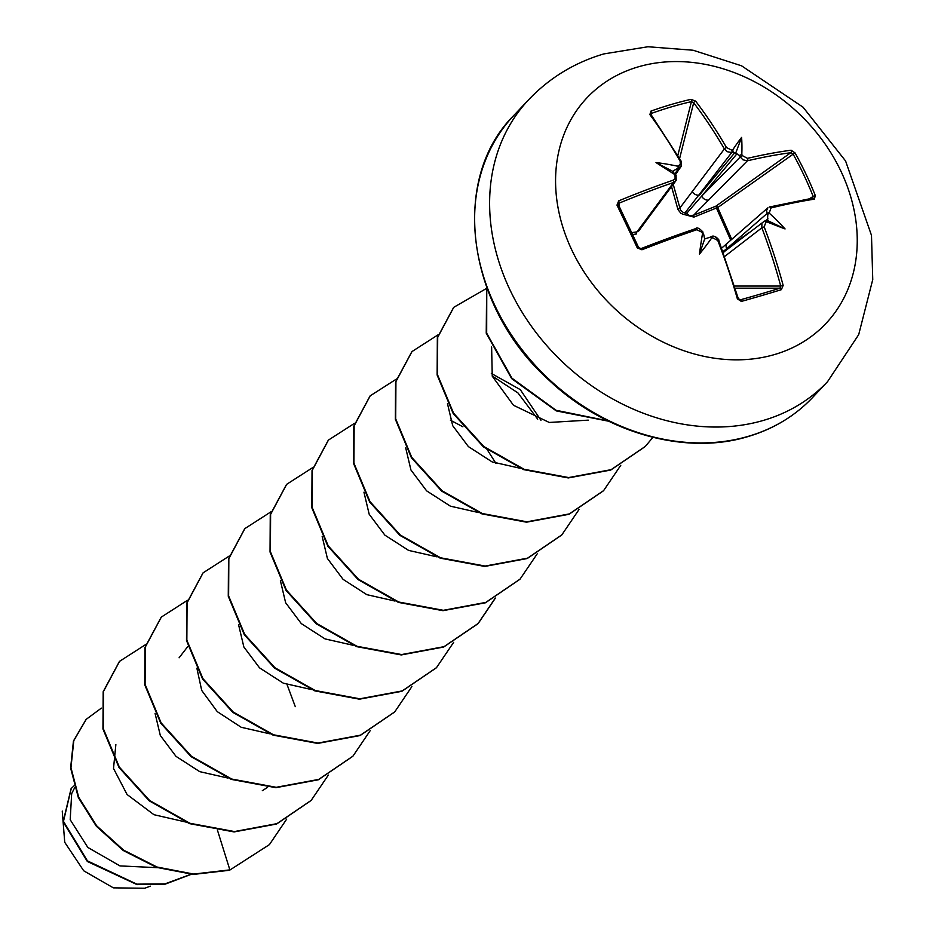 <?xml version="1.0" encoding="UTF-8"?>
<svg xmlns="http://www.w3.org/2000/svg" width="935" height="935" viewBox="0 0 935 935"><rect width="100%" height="100%" fill="white"/><g stroke="black" fill="none" stroke-linecap="round" stroke-linejoin="round"><path stroke-width="1.4" d="M701.986 232.266L703.026 232.114L702.524 233.551A240.961 101.19 89.4 0 0 699.462 254.063L704.663 238.974L703.599 233.96L702.524 233.551A328.466 147.391 -108 0 0 701.986 232.266L696.832 229.718A328.115 74.566 155.4 0 0 641.936 249.785L637.284 247.904A326.525 36.348 -113.8 0 0 627.128 226.27A326.525 36.348 -113.8 0 0 616.983 205.139L618.456 205.104A324.784 36.161 66.2 0 1 628.507 226.036M767.308 220.835L765.707 220.812L766.981 221.911A328.466 58.017 157.3 0 0 765.905 222.203L764.176 226.866A328.115 178.176 74.2 0 1 783.156 285.42L781.344 289.675A326.525 43.816 168.4 0 1 761.838 295.553A326.525 43.816 168.4 0 1 741.338 301.421A1.765 0.806 -105.6 0 0 740.193 299.866A324.784 43.583 -11.6 0 0 760.587 294.034A324.784 43.583 -11.6 0 0 779.989 288.179L780.713 286.063A326.35 177.218 -105.8 0 0 761.838 227.824L761.896 223.149L764.304 221.186A1.765 1.064 -104.9 0 1 764.526 221.081L724.613 251.398A5.867 4.815 -127.6 0 0 723.456 252.789M631.651 232.64L636.98 231.88A1.765 1.297 -98.4 0 0 636.525 233.949L632.551 234.545M638.126 66.899A164.35 134.114 -136.6 0 1 840.927 171.21A164.35 134.114 -136.6 0 1 774.694 354.505A164.35 134.114 -136.6 0 1 571.893 250.206A164.35 134.114 -136.6 0 1 638.126 66.899M741.338 301.421L737.376 298.861L738.066 298.592M737.376 298.861A328.115 164.151 -106.9 0 0 717.776 240.494L712.75 237.806A1.765 0.771 -107.7 0 0 711.582 236.625L711.582 236.625A1.765 0.771 -107.7 0 0 711.453 236.707A326.701 57.701 -22.7 0 0 711.021 236.835M699.462 254.063A240.961 166.968 -26.8 0 0 711.547 238.191L711.336 236.812L704.663 238.974M616.983 205.139L618.701 200.85L619.321 203.059L618.456 205.104M618.701 200.85A328.115 88.58 -26.2 0 1 673.293 180.128L675.117 178.608L675.012 175.464A328.466 147.391 -108 0 0 674.38 174.296L675.269 174.296L672.768 171.818L673.925 170.486L672.919 172.133M675.573 174.459L681.101 166.453L678.868 168.078A326.701 104.171 151.8 0 0 677.326 168.604L678.635 167.038L677.337 166.138A240.961 229.987 158.1 0 0 656.008 162.55A240.961 44.448 31.5 0 0 674.38 174.296L675.269 174.296M674.836 173.91L678.868 168.078A1.765 0.771 -108.7 0 0 678.529 165.729L680.306 164.244L680.131 161.194A328.115 164.151 -106.9 0 0 649.872 114.596L650.97 111.09A326.525 189.782 -42.3 0 1 671.131 104.521A326.525 189.782 -42.3 0 1 690.977 99.344L695.652 101.144A328.115 178.176 74.2 0 1 726.518 147.578L731.673 150.126A328.466 104.732 -28.2 0 1 732.771 149.857L733.133 152.218A326.701 104.171 151.8 0 0 731.719 152.557L727.091 151.68L724.38 148.957A1.765 0.631 -30.2 0 1 726.518 147.578M62.248 811.077L64.737 842.318L83.718 870.801L113.38 887.853L144.68 888.25L150.383 886.17M74.625 787.773L71.668 793.628L70.195 819.738L87.808 847.414L119.972 865.915L157.501 867.68M115.858 744.587L113.509 768.453L127.066 794.505L153.936 814.701L187.806 822.484M155.081 713.417L160.317 735.471L176.002 756.357L199.739 771.655L227.743 778.013M196.876 668.186L201.703 690.416L217.282 711.652L241.172 727.266L269.49 733.753M238.624 624.919L243.86 646.985L259.544 667.859L283.305 683.169L311.285 689.516M280.395 580.67L285.631 602.736L301.304 623.61L325.053 638.909L353.056 645.267M322.166 536.421L327.402 558.475L343.087 579.361L366.824 594.66L394.827 601.018M363.949 492.196L369.185 514.238L384.858 535.124L408.618 550.411L436.598 556.769M405.708 447.923L410.944 469.989L426.617 490.852L450.389 506.162L478.369 512.52M540.944 420.271L520.281 389.626L491.331 373.439M447.479 403.675L452.715 425.705L468.388 446.603L492.126 461.902L520.14 468.271M491.623 347.002L492.254 376.186L513.479 405.264L549.242 422.456L588.267 420.142M492.172 375.952L517.943 392.91L537.718 419.172M450.413 420.212L462.918 426.781M486.574 448.671L495.959 463.421M179.088 657.808L187.9 646.389M287.092 684.665L295.285 706.65M267.562 787.34L262.314 790.694M217.481 830.28L229.87 869.877L193.674 874.061L157.01 867.025L123.595 850.149L96.667 825.827L78.669 797.158L70.966 767.612L73.795 740.649L86.242 719.307L101.366 708.122M190.962 874.307L164.934 883.879L136.826 884.159L87.434 860.89L63.463 821.351L71.27 788.427L74.029 785.856M229.531 870.251L269.432 844.609L229.531 870.251L193.323 874.435L156.659 867.399L123.245 850.523L96.317 826.189L78.318 797.52L70.616 767.974L73.444 741.011L86.067 719.494M191.207 874.318L165.191 884.136L137.001 884.603L87.329 861.474L63.148 821.842L71.095 788.614M269.432 844.609L286.694 819.083M145.731 644.519L119.586 661.314L103.528 691.339L103.306 728.646L119.353 767.121L149.623 800.5L189.91 823.279L234.475 831.554L276.924 823.653L311.203 800.36L328.349 775.068M187.503 600.27L161.358 617.065L145.299 647.09L145.077 684.397L161.124 722.872L191.394 756.251L231.681 779.03L276.246 787.305L318.695 779.416L352.962 756.123L370.237 730.586M229.274 556.021L203.117 572.828L187.07 602.853L186.848 640.159L202.907 678.635L233.177 712.003L273.452 734.781L318.017 743.056L360.466 735.167L394.734 711.886L411.891 686.571M271.045 511.772L244.888 528.579L228.841 558.604L228.619 595.911L244.678 634.386L274.948 667.754L315.224 690.521L359.788 698.807L402.225 690.918L436.505 667.637L453.662 642.322M312.816 467.523L286.659 484.33L270.612 514.355L270.39 551.662L286.449 590.137L316.72 623.505L356.995 646.284L401.559 654.558L444.008 646.669L478.276 623.388L495.433 598.073M354.587 423.274L328.442 440.081L312.383 470.106L312.161 507.401L328.22 545.888L358.491 579.256L398.777 602.035L443.342 610.31L485.791 602.409L520.059 579.127L537.216 553.824M396.627 378.932L370.213 395.821L354.155 425.846L353.933 463.152L369.991 501.639L400.262 535.007L440.549 557.786L485.113 566.061L527.562 558.16L561.841 534.867L578.987 509.575M438.129 334.777L411.984 351.572L395.926 381.597L395.704 418.903L411.751 457.379L442.033 490.758L482.32 513.537L526.884 521.812L569.333 513.911L603.613 490.618L620.758 465.326M486.2 288.623L453.755 307.323L437.697 337.348L437.475 374.654L453.533 413.13L483.804 446.509L524.091 469.288L568.644 477.563L611.104 469.674L645.372 446.381L652.91 437.335M486.761 287.606L486.679 333.187L511.948 378.184L556.068 410.278L608.019 420.902M119.411 661.501L103.177 691.701L102.955 729.008L119.002 767.495L149.284 800.874L189.571 823.641L234.124 831.928L276.585 824.027L311.028 800.547M161.182 617.252L144.948 647.464L144.726 684.759L160.773 723.246L191.056 756.625L231.331 779.393L275.895 787.679L318.344 779.778L352.799 756.31M202.942 573.015L186.719 603.227L186.497 640.522L202.556 678.997L232.827 712.376L273.102 735.144L317.666 743.43L360.115 735.529L394.558 712.061M244.713 528.766L228.491 558.978L228.269 596.273L244.327 634.748L274.598 668.128L314.873 690.895L359.437 699.181L401.886 691.281L436.329 667.824M286.484 484.517L270.262 514.729L270.04 552.024L286.098 590.499L316.369 623.879L356.656 646.646L401.208 654.932L443.658 647.032L477.925 623.75L495.199 598.201M328.267 440.256L312.033 470.469L311.822 507.775L327.869 546.25L358.14 579.63L398.427 602.397L442.991 610.684L485.44 602.783L519.883 579.303M370.038 396.008L353.804 426.22L353.594 463.526L369.641 502.001L399.911 535.381L440.198 558.148L484.762 566.435L527.211 558.534L561.666 535.054M411.821 351.759L395.575 381.959L395.365 419.266L411.412 457.753L441.682 491.132L481.969 513.899L526.534 522.186L568.983 514.285L603.437 490.805M453.58 307.51L437.346 337.722L437.136 375.017L453.183 413.504L483.453 446.883L523.74 469.65L568.305 477.937L610.754 470.036L645.197 446.568M486.644 287.279L486.235 333.187L511.655 378.617L556.255 410.886L608.708 421.229M809.64 198.641L813.158 196.408A324.784 268.509 -93.2 0 0 792.95 153.866L790.776 152.721A326.35 88.1 153.8 0 0 747.392 160.797L742.904 159.791L740.263 156.951A326.701 193.077 -104.6 0 0 739.433 155.455L741.794 154.497A240.961 176.692 -30.7 0 0 741.619 137.41A240.961 110.914 93.2 0 0 732.771 149.857M731.673 150.126A1.765 1.052 -103.7 0 1 731.719 152.557L685.18 212.642A1.765 1.309 -140.2 0 1 686.652 213.402L701.671 196.116L740.263 156.951L742.437 155.666L747.462 158.354A328.115 88.58 -26.2 0 1 791.08 150.231L795.019 152.861A326.525 269.958 86.8 0 1 815.332 195.625L814.327 199.167A328.115 74.566 155.4 0 0 771.013 207.944L769.412 212.467L767.097 213.46L766.606 210.469L767.892 207.792L727.395 243.147A5.867 4.546 -131.1 0 0 726.67 248.757L723 251.538M766.981 221.911A240.961 47.895 27.3 0 0 785.073 228.935A240.961 233.434 169.1 0 0 769.926 213.764L768.371 213.227L767.764 215.12A326.701 193.077 -104.6 0 0 767.097 213.46L726.67 248.757L748.818 232.745M730.726 240.237L716.444 208.002L693.922 217.095L682.866 214.173L680.82 213.227L677.98 209.58L671.751 187.397M785.073 228.935L767.495 220.531L767.764 215.12M747.462 158.354A1.765 1.11 -103.1 0 1 747.392 160.797L693.536 215.284L715.976 206.109L716.444 208.002L717.718 207.57L731.743 239.348M739.433 155.455L733.133 152.218M677.7 208.75L679.733 208.178L724.38 148.957A326.35 177.218 -105.8 0 0 693.676 102.78L691.421 101.646A1.765 0.993 -102.8 0 0 690.977 99.344M677.326 168.604L673.925 170.486M647.067 218.112A5.867 5.002 -143.3 0 0 649.276 216.546L638.839 230.828L636.98 231.88L673.609 182.454A326.35 88.1 153.8 0 0 619.321 203.059L619.484 207.196M672.955 171.456L656.008 162.55M618.304 204.496L638.652 247.646L641.036 248.57C641.375 248.909 637.81 248.476 641.036 248.57L641.936 249.785M717.776 240.494L718.758 240.33L738.299 298.557L740.193 299.866L739.421 299.843M791.08 150.231A1.765 1.332 -97.5 0 1 790.776 152.721L715.976 206.109A1.765 0.877 -125.5 0 1 717.648 207.441A1.765 0.877 -125.5 0 1 717.718 207.57L795.019 152.861M677.828 155.432L691.421 101.646A324.784 188.765 137.7 0 0 651.625 113.334L651.029 115.309A1.765 0.888 143.6 0 0 650.982 114.701L650.982 114.701A1.765 0.888 143.6 0 0 649.872 114.596M675.83 174.903L676.134 175.453A1.765 0.584 151.8 0 1 676.075 175.803L676.192 180.303L673.609 182.454A1.765 0.713 70.9 0 0 673.293 180.128M812.421 198.314A1.765 1.332 81.2 0 1 812.866 198.126L769.353 207.032A1.765 1.11 76.4 0 1 769.645 206.88L769.645 206.88A1.765 1.11 76.4 0 1 771.013 207.944M734.898 152.58L699.509 195.006A5.867 4.558 -142.8 0 1 692.134 191.441M673.142 184.078L680.516 210.188L683.251 212.455L685.18 212.642L685.074 214.372L686.652 213.402L689.083 215.494L693.536 215.284L693.922 217.095M708.753 199.996A5.867 4.465 -135.4 0 1 701.671 196.116L737.06 153.691M812.866 198.126L812.866 198.126A1.765 1.332 81.2 0 1 814.327 199.167M813.158 196.408L815.332 195.625M765.707 220.812L764.526 221.081A1.765 1.064 -104.9 0 1 765.905 222.203M764.176 226.866L761.838 227.824L724.754 256.377M783.156 285.42L780.713 286.063L734.618 286.063M781.344 289.675A1.765 1.028 -107.2 0 0 779.989 288.179L735.261 288.179M710.495 236.976L711.582 236.625C713.218 235.258 715.614 236.497 718.758 240.33C720.289 240.166 710.904 232.721 718.758 240.33L718.571 240.529M679.605 158.482L693.676 102.78A1.765 0.865 -37.3 0 1 695.652 101.144M696.832 229.718A1.765 0.713 -108.7 0 0 695.722 228.584C697.031 227.1 699.473 228.28 703.026 232.114L702.898 232.312M651.263 115.075L651.625 113.334A1.765 0.83 -109.7 0 0 650.97 111.09M637.284 247.904L641.036 248.57L695.722 228.584A1.765 0.713 -108.7 0 0 695.57 228.701A326.35 74.157 -24.6 0 0 641.141 248.581M681.124 161.661A1.765 0.631 150.2 0 0 681.194 161.229A1.765 0.631 150.2 0 0 680.131 161.194M675.771 180.923L676.134 175.453A1.765 0.584 151.8 0 0 675.012 175.464M741.619 137.41L735.6 153.363M827.557 381.655A205.443 167.634 -136.6 0 1 763.521 420.376A205.443 167.634 -136.6 0 1 532.973 328.419A205.443 167.634 -136.6 0 1 528.778 99.589L513.783 115.484A205.443 167.634 43.4 0 0 517.978 344.314A205.443 167.634 43.4 0 0 748.526 436.271A205.443 167.634 43.4 0 0 812.562 397.539L827.557 381.655L858.692 334.648L872.752 279.553L871.49 235.386L845.579 160.972L803.06 107.198L741.548 65.801L693.092 50.233L647.908 46.75L603.8 53.926C574.616 62.563 549.605 77.792 528.778 99.589M712.75 237.806A328.466 58.017 157.3 0 0 711.547 238.191M677.337 166.138A328.466 104.732 -28.2 0 1 678.529 165.729M741.794 154.497A328.466 194.118 75.4 0 1 742.437 155.666M769.412 212.467A328.466 194.118 75.4 0 1 769.926 213.764M765.216 220.894L768.009 218.872M628.554 226.13A324.784 36.161 66.2 0 1 638.628 247.576M812.562 397.539C795.042 415.981 773.537 428.99 748.047 436.563C685.484 455.789 604.887 433.057 549.044 380.194C466.308 306.493 449.677 179.064 513.783 115.484M649.276 216.546L675.841 180.864M723.316 252.392L724.613 251.398M721.715 248.079L727.395 243.147M681.042 166.512L681.194 161.229L650.818 114.257"/></g></svg>
